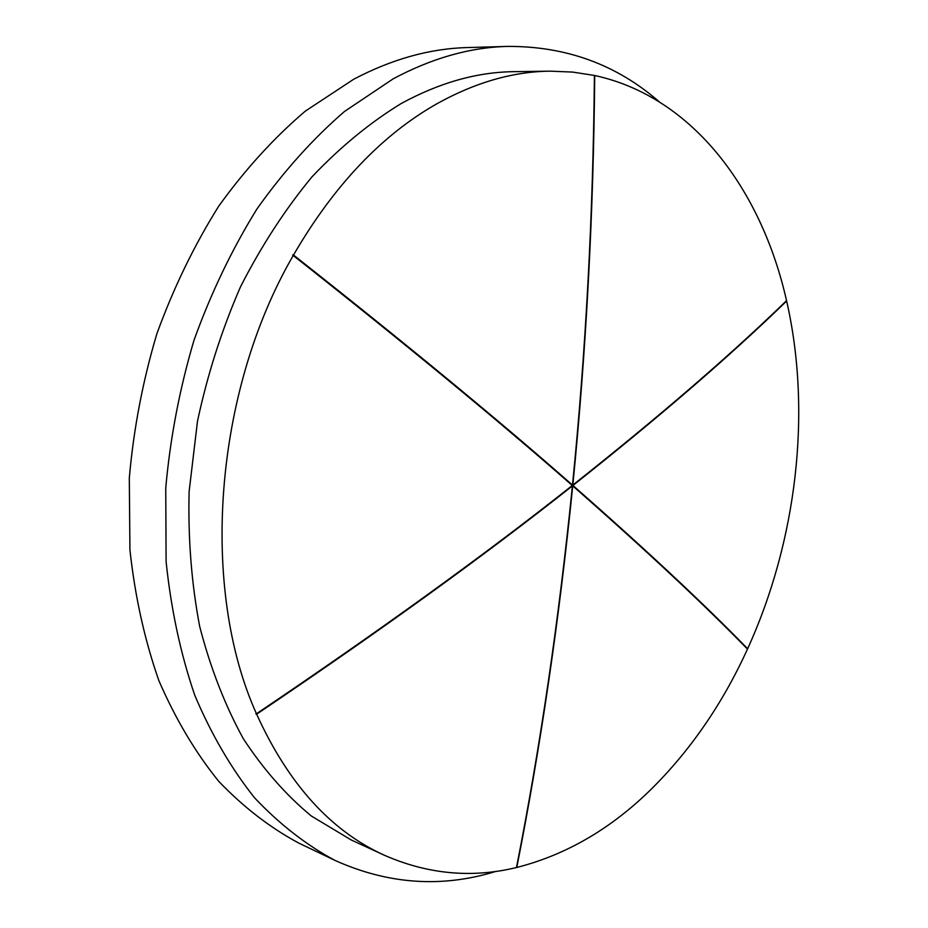 <?xml version="1.0" encoding="UTF-8"?>
<svg xmlns="http://www.w3.org/2000/svg" width="928" height="928" viewBox="0 0 928 928"><rect width="100%" height="100%" fill="white"/><g stroke="black" fill="none" stroke-linecap="round" stroke-linejoin="round"><path stroke-width="1.39" d="M495.97 871.38C441.983 888.05 388.333 884.396 335.02 860.418C306.286 845.025 279.49 824.168 254.62 797.883C231.269 768.535 211.329 734.361 194.799 695.362C180.624 653.962 171.054 609.406 166.112 561.707L165.741 488.082C170.218 437.935 179.661 388.612 194.045 340.1C211.085 292.888 232.081 249.122 257.044 208.812C283.852 171.123 313.003 138.678 344.485 111.476L393.217 78.822C431.891 58.151 469.997 47.351 507.535 46.412C565.999 46.122 616.517 64.542 659.112 101.686M335.02 860.418L298.886 843.134C270.222 827.799 243.472 807.163 218.648 781.237C195.332 752.353 175.404 718.806 158.862 680.595C144.652 640.053 135.001 596.495 129.932 549.921L129.305 478.094C133.574 429.2 142.75 381.141 156.832 333.883C173.548 287.889 194.219 245.27 218.846 205.993C245.317 169.279 274.143 137.646 305.335 111.116L353.684 79.251C392.092 59.067 430.035 48.5 467.503 47.56L507.535 46.412M256.128 713.632L256.464 713.771C380.109 630.402 485.379 554.318 572.274 485.495C499.09 421.173 406.081 344.508 293.236 255.502L292.633 254.945L293.503 255.038C333.906 185.484 381.733 135.036 436.972 103.716C475.356 82.395 513.103 71.549 550.234 71.154L572.646 72.082L594.396 75.446C593.143 214.264 585.846 350.807 572.483 485.077L571.578 484.892M594.396 75.516L594.732 75.516C693.019 96.837 761.586 189.973 786.55 300.637C730.614 355.006 659.367 416.475 572.82 485.066L572.495 484.996M786.202 300.974L786.642 301.02C812 412.299 796.734 540.908 747.643 648.73L746.912 648.533M571.973 485.738L572.738 485.901C645.772 550.06 704.016 604.464 747.481 649.101C722.552 703.784 690.235 750.717 650.516 789.902C610.473 829.075 565.906 854.92 516.792 867.46L516.502 867.332M571.892 485.796L572.402 485.901C558.888 619.962 540.235 747.179 516.467 867.541C471.737 878.387 427.611 874.257 384.076 855.117L351.236 839.979L311.286 815.979C286.079 795.157 263.39 769.335 243.217 738.537C224.878 705.083 210.366 667.708 199.682 626.435C191.493 583.387 187.978 538.46 189.115 491.631L197.49 421.208C207.501 374.436 221.827 329.672 240.468 286.903C261.302 245.99 285.186 209.241 312.144 176.668C340.39 146.937 370.063 122.566 401.151 103.565C439.338 82.708 476.969 72.071 514.077 71.665L550.234 71.154M572.042 485.286L572.947 485.483C645.958 549.654 704.19 604.082 747.643 648.73M292.633 254.945L293.642 255.826M786.642 301.02C730.719 355.389 659.483 416.881 572.947 485.483M572.738 485.901C559.213 619.927 540.572 747.121 516.792 867.46M572.402 485.901C485.53 554.735 380.271 630.831 256.65 714.2L255.826 713.864M384.076 855.117C330.751 830.838 288.283 783.87 256.65 714.2M293.503 255.038C406.325 344.056 499.31 420.744 572.483 485.077M256.464 713.771C199.949 588.619 213.626 392.602 293.236 255.502M594.732 75.516C593.479 214.31 586.171 350.83 572.82 485.066"/></g></svg>
